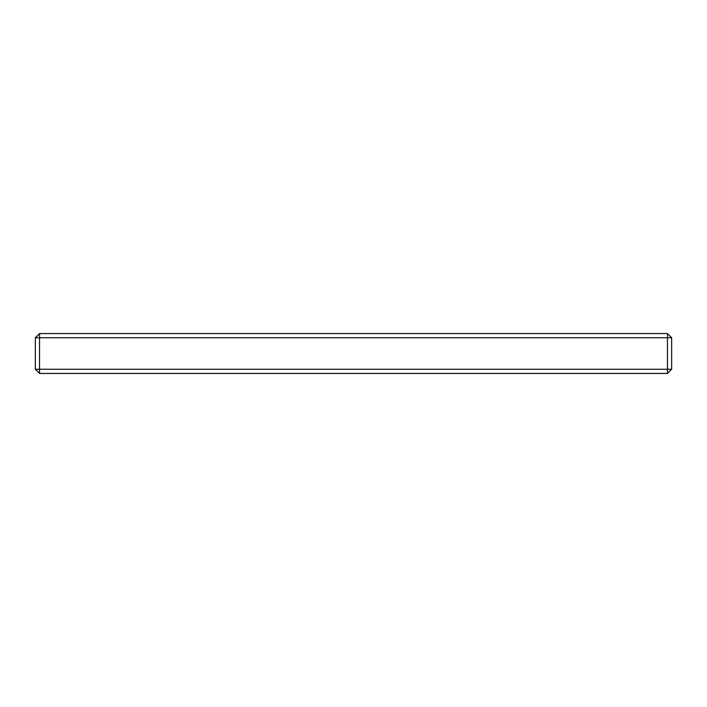 <?xml version="1.0" encoding="UTF-8"?>
<svg xmlns="http://www.w3.org/2000/svg" width="707" height="707" viewBox="0 0 707 707"><rect width="100%" height="100%" fill="white"/><g stroke="black" fill="none" stroke-linecap="round" stroke-linejoin="round"><path stroke-width="1.06" d="M39.539 373.437L39.539 369.248L667.461 369.248L667.461 373.437L39.539 373.437L35.35 369.248L35.35 337.752L39.539 337.752L39.539 369.248L35.35 369.248M667.461 373.437L671.65 369.248L667.461 369.248L667.461 333.563L39.539 333.563L35.35 337.752M671.65 369.248L671.65 337.752L39.539 337.752L39.539 333.563M671.65 337.752L667.461 333.563"/></g></svg>
